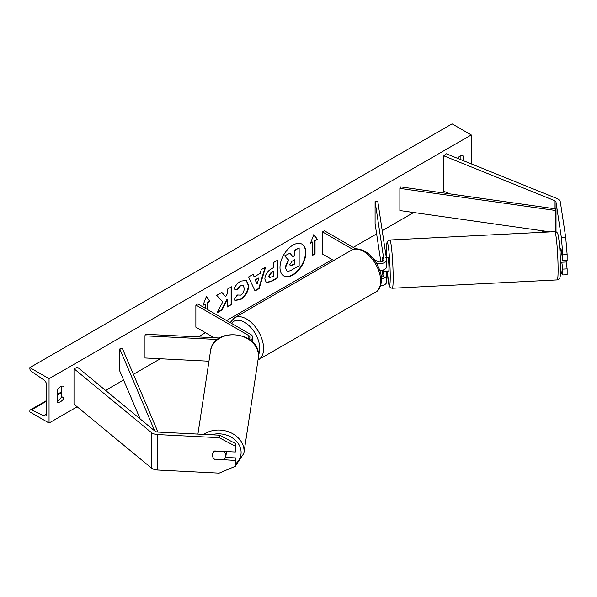 <?xml version="1.0" encoding="UTF-8"?>
<svg xmlns="http://www.w3.org/2000/svg" width="597" height="597" viewBox="0 0 597 597"><rect width="100%" height="100%" fill="white"/><g stroke="black" fill="none" stroke-linecap="round" stroke-linejoin="round"><path stroke-width="0.9" d="M383.08 261.18L382.565 257.785A6.783 0.485 -92.9 0 0 382.364 260.628A6.783 0.485 -92.9 0 0 382.371 261.576A6.783 0.485 -92.9 0 1 382.364 260.628A6.783 0.485 -92.9 0 1 382.543 257.829L382.573 257.829M376.237 262.844A6.515 3.761 0 0 0 383.043 263.173A6.515 3.761 0 0 0 386.617 259.814A6.515 3.761 0 0 0 386.595 259.486L377.789 201.413L375.088 201.547L375.088 223.711L380.886 261.964M381.446 278.792A6.515 3.761 180 0 0 386.617 275.105A6.515 3.761 180 0 0 386.595 274.784L386.035 271.09M379.796 270.441A6.515 3.761 0 0 0 386.617 266.687L386.617 259.814M373.804 259.285L377.416 261.367A3.798 2.194 0 0 0 381.558 261.844A3.798 2.194 0 0 0 383.901 259.814A3.798 2.194 0 0 0 383.886 259.628L375.088 201.547M383.08 276.471L382.14 270.262M383.147 270.016L383.886 274.918A3.798 2.194 180 0 1 383.901 275.105A3.798 2.194 180 0 1 381.326 277.187M380.587 285.732A6.515 3.761 0 0 0 386.617 281.978L386.617 275.105M355.782 248.874L324.447 230.785L322.529 231.897L322.529 254.053L333.686 260.501M322.529 231.897L353.014 249.494M560.993 248.815A6.783 0.485 87.1 0 1 561.023 248.77L562.822 260.673L567.15 260.449L567.15 254.613L562.822 254.829L562.822 260.673M561.784 262.217L562.822 269.09L562.822 274.933L561.404 273.247L560.583 267.799M562.822 254.829L561.404 237.785L556.023 202.286A4.343 2.507 0 0 0 554.77 200.726A4.343 2.507 0 0 0 554.188 200.45L443.825 155.832L443.825 191.286L450.392 193.943M561.404 237.785L565.732 237.569L560.352 202.062A8.686 5.015 0 0 0 557.837 198.958A8.686 5.015 0 0 0 556.68 198.398L446.317 153.78L443.825 155.832M544.927 232.158L541.001 230.576M562.822 274.933L567.15 274.717L567.15 268.874L566.105 261.993M562.822 269.09L567.15 268.874M565.732 237.569L567.15 254.613M214.726 459.399A6.783 5.522 8.6 0 1 212.36 455.071A6.783 5.522 8.6 0 1 212.413 454.392A6.783 5.522 8.6 0 1 214.726 450.981L235.345 452.019L235.725 443.683L219.502 435.183L158.004 432.079A4.343 2.507 180 0 1 155.317 431.355A4.343 2.507 180 0 1 154.824 431.019L77.55 367.297L73.991 368.737L73.991 404.191L151.272 467.914A8.686 5.015 180 0 0 152.242 468.585A8.686 5.015 180 0 0 157.63 470.033L219.121 473.137L235.345 466.279L235.345 460.444L214.763 459.175M235.725 443.683L235.345 452.019M235.345 466.279L235.725 457.944L225.554 457.429M219.502 435.183L219.121 437.683L157.63 434.579A8.686 5.015 180 0 1 152.242 433.123A8.686 5.015 180 0 1 151.272 432.459L73.991 368.737M235.725 457.944L235.345 460.444M219.121 437.683L235.345 446.175M208.965 361.215L144.981 357.984L144.981 335.827L217.375 339.484M248.568 338.85A3.798 2.194 180 0 0 249.942 337.156A3.798 2.194 180 0 0 248.83 335.604L195.861 305.022L197.779 303.918L250.747 334.499A6.515 3.761 180 0 1 252.658 337.156A6.515 3.761 180 0 1 250.27 340.066M219.472 338.014L145.22 334.26L144.981 335.827M195.861 305.022L195.861 327.186L214.144 337.745M559.814 248.8L560.523 248.762A6.783 0.485 -92.9 0 1 561.277 254.262L561.852 254.232M561.031 248.815L560.598 248.837M560.493 262.352L561.202 262.322A6.783 0.485 -92.9 0 0 561.277 262.24L566.143 261.993A6.783 0.485 -92.9 0 0 566.299 260.493M386.46 271.068A6.783 0.485 -92.9 0 0 386.543 271.142L388.699 271.031A6.783 0.485 -92.9 0 0 388.953 268.157A6.783 0.485 -92.9 0 0 388.632 261.128A6.783 0.485 -92.9 0 0 388.02 257.479L385.856 257.591M386.543 271.142A6.783 0.485 -92.9 0 0 386.61 271.06L383.364 271.225A6.783 0.485 -92.9 0 0 383.52 269.889M382.543 257.829L383.05 261.202M383.364 271.225L383.177 270.001M283.59 275.799A18.306 10.567 120 0 0 292.552 274.784A18.306 10.567 120 0 0 304.463 258.829A18.306 10.567 120 0 0 301.895 244.098M292.933 275.008A18.306 10.567 120 0 0 304.895 258.874A18.306 10.567 120 0 0 302.089 244.203A18.306 10.567 120 0 0 292.933 245.113A18.306 10.567 120 0 0 280.978 261.247A18.306 10.567 120 0 0 283.784 275.918A18.306 10.567 120 0 0 292.933 275.008M49.044 378.707L49.044 423.034L29.85 411.952L29.85 411.02A2.44 1.41 60 0 1 30.357 409.9A2.44 1.41 60 0 1 31.417 409.938L43.775 415.766A4.612 2.664 -120 0 0 45.782 415.833A4.612 2.664 -120 0 0 46.738 413.721L46.738 385.356A4.612 2.664 -120 0 0 43.775 379.893L31.417 371.453A2.44 1.41 60 0 1 29.85 368.558L29.85 367.633L49.044 378.707L471.264 134.944L471.264 163.862M49.044 423.034L77.155 406.803M105.565 390.401L123.579 379.998M133.392 374.334L160.362 358.76M198.167 336.939L205.458 332.723M226.569 320.537L332.126 259.598M353.237 247.404L376.632 233.897M382.222 230.673L413.676 212.51M446.735 193.428L447.713 192.861M237.285 294.993L240.643 295.134C242.934 293.537 244.158 291.269 244.307 288.329L243.113 285.403L240.643 285.657L237.173 289.814L233.972 289.03C235.263 285.799 237.531 283.15 240.77 281.097L246.412 280.486L248.688 285.747C248.315 291.62 245.621 296.246 240.598 299.642L234.957 300.395L234.084 299.701L237.285 294.993L237.606 295.239M264.852 279.053L264.852 279C265.143 274.613 267.344 271.217 271.456 268.807L273.56 267.59L273.56 262.523L277.814 260.068L277.814 277.799L271.232 281.597L266.262 282.478L264.852 279.053M222.726 301.978L216.912 312.955L221.957 310.044L227.241 299.798L227.241 306.992L231.502 304.537L231.502 286.806L227.241 289.261L227.241 293.851L225.688 296.746L221.823 292.396L216.718 295.343L222.726 301.978M463.205 160.608L463.205 155.996A6.783 3.918 120 0 0 463.145 155.959A6.783 3.918 120 0 0 459.75 156.295A6.783 3.918 120 0 0 457.459 158.287M64.013 386.468L64.013 397.99A6.783 3.918 -60 0 1 57.163 402.012A6.783 3.918 -60 0 1 57.103 401.982L57.103 390.453A6.783 3.918 -60 0 1 60.558 386.766A6.783 3.918 -60 0 1 63.946 386.431A6.783 3.918 -60 0 1 64.013 386.468L63.886 386.393M315.044 240.651L317.343 239.322L313.888 234.405L310.433 243.307L312.738 241.979L312.738 255.277L315.044 253.941L315.044 240.651L314.656 240.427L314.656 253.725L315.044 253.941M203.181 304.783L205.264 304.03L202.965 305.358L206.413 296.455L209.868 301.366L207.569 302.701L207.569 309.567M205.264 304.03L205.264 308.239M254.203 276.844L260.15 273.411L261.232 269.643L265.628 267.105L259.128 288.597L255.053 290.955L248.561 276.956L253.091 274.344L254.203 276.844L252.867 274.471M460.899 159.675L460.899 155.787M61.707 386.259L61.707 396.662A6.783 3.918 -60 0 1 57.103 400.856M29.85 367.633L452.071 123.863L471.264 134.944M61.707 396.662L64.013 397.99M285.12 267.255L288.291 259.919L284.62 255.844L289.926 253.225L293.023 256.814L294.896 255.74L294.896 250.359L299.157 247.897L299.157 265.665L291.881 269.859C289.552 271.172 287.881 271.493 286.866 270.829L285.12 267.255L285.508 267.478L288.672 260.143L285 256.068M289.926 253.225L284.62 255.844M292.769 256.523L294.508 255.516L294.508 250.136L299.157 247.897M286.515 270.628L285.508 267.478M294.508 250.136L294.896 250.359M294.508 255.516L294.896 255.74M288.291 259.919L288.672 260.143M314.656 253.725L312.738 254.829M310.656 242.74L312.738 241.979M314.656 240.427L317.343 239.322M316.962 239.098L313.813 234.614M206.338 296.664L209.868 301.366M209.487 301.149L207.181 302.478L207.569 302.701M207.181 302.478L207.181 309.343M221.703 292.463L225.688 296.746M227.241 306.552L231.502 304.537M231.114 304.313L231.114 287.03M217.248 312.321L221.577 309.821L226.86 299.582L227.241 299.798M221.577 309.821L221.957 310.044M277.433 260.292L277.433 277.575L277.814 277.799M277.433 277.575L270.851 281.374L266.075 282.359M273.56 271.441L271.545 272.605L269.105 276.314L269.62 277.657L273.56 276.127L273.172 271.217L271.157 272.381L268.725 276.09L269.448 277.523M246.218 280.381L248.307 285.523C247.934 291.396 245.233 296.03 240.21 299.418L234.77 300.276M242.919 285.299L240.255 285.433L236.793 289.59L237.173 289.814M236.793 289.59L234.024 288.911M265.083 267.419L258.747 288.381L259.128 288.597M258.747 288.381L254.889 290.605M258.844 277.963L255.038 279.717L257.128 283.971L258.844 277.963L255.426 279.941L257.128 283.971M255.038 279.717L255.426 279.941M289.791 264.643L290.254 265.852L292.097 265.471L294.896 263.859L294.896 259.598L292.082 261.217L289.791 264.643M290.082 265.71L294.896 263.859M294.508 263.635L294.508 259.814M225.83 456.429A6.783 5.522 -171.4 0 0 225.882 455.75A6.783 5.522 -171.4 0 0 223.815 451.66L214.427 451.183A6.783 5.522 -171.4 0 0 212.413 454.392A6.783 5.522 -171.4 0 0 212.36 455.071A6.783 5.522 -171.4 0 0 214.427 459.16L223.815 459.638A6.783 5.522 -171.4 0 0 225.83 456.429L226.442 452.369A6.783 5.522 -171.4 0 0 226.494 451.69A6.783 5.522 -171.4 0 0 226.494 451.571M556.023 208.935L555.374 210.45L399.871 188.391L400.52 186.868L556.023 208.935L555.732 231.778M399.871 188.391L399.871 210.554L550.277 231.89M555.374 210.45L555.374 231.696M154.668 430.885L119.788 348.947L119.788 371.103L140.138 418.907M157.974 432.079L122.422 348.573L119.788 348.947M383.886 259.628L383.886 260.008M383.886 274.918L383.886 275.299M556.023 202.286L556.023 231.882M554.188 200.45L554.188 208.674M157.63 434.579L157.63 470.033M151.272 432.459L151.272 467.914M248.83 335.604L248.83 338.708M375.677 292.037A24.156 13.947 -120 0 0 379.379 272.68A24.156 13.947 -120 0 0 363.595 251.397A24.156 13.947 -120 0 0 351.521 250.203L234.449 317.791A24.156 13.947 60 0 1 246.524 318.985A24.156 13.947 60 0 1 262.307 340.275A24.156 13.947 60 0 1 258.605 359.633L375.677 292.037C380.088 290.545 383.729 280.433 379.759 270.322C376.64 261.814 371.707 255.464 364.954 251.262C358.7 248.382 354.215 248.031 351.521 250.203M258.464 354.931A21.44 12.38 -120 0 0 244.606 322.313A21.44 12.38 -120 0 0 231.532 323.402M558.105 269.68A24.156 1.716 -92.9 0 0 556.964 244.643A24.156 1.716 -92.9 0 0 554.777 231.666C556.702 231.442 557.919 232.994 558.419 236.33C559.77 245.449 560.493 256.046 560.583 268.12C560.516 276.075 560.12 277.083 559.911 277.687C559.859 278.575 558.956 279.314 557.217 279.911A24.156 1.716 -92.9 0 0 558.105 269.68M554.777 231.666L389.848 239.994A24.156 1.716 87.1 0 1 392.028 252.971A24.156 1.716 87.1 0 1 393.169 278.015A24.156 1.716 87.1 0 1 392.281 288.247L557.217 279.911M392.281 288.247L390.893 287.955L389.684 286.873L388.871 284.694L387.252 271.105A21.44 1.522 -92.9 0 0 389.207 285.448A21.44 1.522 -92.9 0 0 390.229 276.59A21.44 1.522 -92.9 0 0 388.363 246.748A21.44 1.522 -92.9 0 0 386.49 251.927A21.44 1.522 -92.9 0 0 386.572 257.553L386.483 251.785C386.744 240.031 387.02 243.352 387.535 241.382L389.848 239.994M43.775 415.766L46.723 414.064M31.417 409.938L46.738 401.094M57.103 395.11L61.707 392.453M285.12 267.202L285.508 267.426M270.851 281.374L271.232 281.597M268.725 276.142L269.105 276.366M271.157 272.381L271.545 272.605M268.725 276.09L269.105 276.314M248.307 285.478L248.688 285.694M248.307 285.523L248.688 285.747M240.21 299.418L240.598 299.642M240.255 285.433L240.643 285.657M291.717 265.247L292.097 265.471M211.51 434.78A21.44 17.44 8.6 0 1 241.098 452.429A21.44 17.44 8.6 0 1 235.725 463.772M235.382 466.041L243.852 453.407A24.156 19.649 -171.4 0 0 244.039 451.004A24.156 19.649 -171.4 0 0 229.696 432.243A24.156 19.649 -171.4 0 0 203.771 434.392M197.92 434.094L210.517 350.946A24.156 19.649 8.6 0 1 235.875 334.954A24.156 19.649 8.6 0 1 258.464 355.782A24.156 19.649 8.6 0 1 258.285 358.185L243.852 453.407M252.658 337.156L252.658 342.193M258.016 359.939L258.605 359.633M230.143 322.604L234.449 317.791M61.707 391.804L57.103 394.46M46.738 400.445L30.357 409.9M269.62 277.657L269.24 277.441M243.113 285.403L242.733 285.179M229.054 468.943L234.188 466.772M210.517 350.946C212.995 326.484 259.755 331.186 258.479 355.648L258.285 358.185"/></g></svg>
